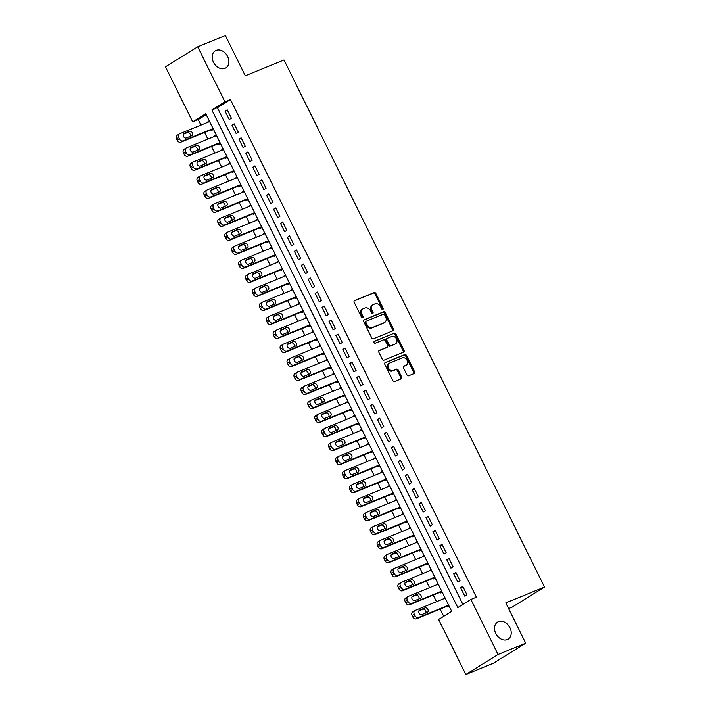 <?xml version="1.0" encoding="UTF-8"?>
<svg xmlns="http://www.w3.org/2000/svg" width="710" height="710" viewBox="0 0 710 710"><rect width="100%" height="100%" fill="white"/><g stroke="black" fill="none" stroke-linecap="round" stroke-linejoin="round"><path stroke-width="1.06" d="M382.85 309.391A1.074 0.817 58.2 0 0 383.134 308.122L375.909 293.505A1.544 1.163 58.2 0 0 374.143 292.573L354.601 300.561A1.544 1.163 58.2 0 0 354.192 302.38L361.417 316.997A1.074 0.817 58.2 0 0 362.943 316.376L362.002 314.486A4.926 3.728 58.2 0 1 362.881 308.877A4.926 3.728 58.2 0 1 363.307 308.664L364.931 307.998A4.926 3.728 58.2 0 1 370.584 310.98L371.516 312.87A1.074 0.817 58.2 0 0 373.034 312.249L372.102 310.359A4.926 3.728 58.2 0 1 372.981 304.75A4.926 3.728 58.2 0 1 373.398 304.537L375.031 303.871A4.926 3.728 58.2 0 1 380.675 306.853L381.616 308.743A1.074 0.817 58.2 0 0 382.85 309.391M382.379 309.418A1.074 0.817 58.2 0 0 382.264 308.664L375.04 294.046A1.544 1.163 58.2 0 0 373.274 293.115L354.175 300.916M362.189 317.672A1.074 0.817 58.2 0 0 362.073 316.917L361.133 315.027L362.002 314.486M372.288 313.545A1.074 0.817 58.2 0 0 372.164 312.791L371.232 310.9L372.102 310.359M498.447 621.64A10.046 7.606 58.2 0 0 497.577 622.084A10.046 7.606 58.2 0 0 496.095 634.074A10.046 7.606 58.2 0 0 507.313 639.586A10.046 7.606 58.2 0 0 508.174 639.142A10.046 7.606 58.2 0 0 509.665 627.152A10.046 7.606 58.2 0 0 498.447 621.64M216.124 50.401A10.046 7.606 58.2 0 0 215.254 50.845A10.046 7.606 58.2 0 0 213.772 62.835A10.046 7.606 58.2 0 0 224.99 68.346A10.046 7.606 58.2 0 0 225.851 67.903A10.046 7.606 58.2 0 0 227.333 55.912A10.046 7.606 58.2 0 0 216.124 50.401M406.919 374.853A1.544 1.163 58.2 0 0 408.685 375.785L414.161 373.549A1.544 1.163 58.2 0 0 414.569 371.729L406.546 355.488A1.544 1.163 58.2 0 0 404.78 354.556L385.237 362.544A1.544 1.163 58.2 0 0 384.829 364.363L392.852 380.604A1.544 1.163 58.2 0 0 394.618 381.536L401.248 378.829A1.544 1.163 58.2 0 0 401.647 377.01L398.212 370.061A1.544 1.163 58.2 0 0 396.446 369.129L393.162 370.469A4.118 3.115 58.2 0 1 388.565 368.206A4.118 3.115 58.2 0 1 389.169 363.289A4.118 3.115 58.2 0 1 389.524 363.112L402.392 357.849A4.118 3.115 58.2 0 1 406.99 360.112A4.118 3.115 58.2 0 1 406.386 365.029A4.118 3.115 58.2 0 1 406.031 365.206L403.883 366.085A1.544 1.163 58.2 0 0 403.484 367.904L406.919 374.853M197.726 46.807L225.372 35.5L245.296 75.801L284.009 59.977L544.508 587.055L505.795 602.879L525.711 643.18L498.056 654.487L465.831 674.5L438.638 619.475L451.702 611.363L205.749 113.724L192.685 121.836L165.492 66.82L197.726 46.807L224.919 101.823L211.846 109.935L457.799 607.582L470.863 599.471L498.056 654.487M470.863 599.471L476.392 597.208L230.448 99.56L224.919 101.823M393.012 330.753A1.544 1.163 58.2 0 0 393.42 328.934L385.397 312.693A1.544 1.163 58.2 0 0 383.631 311.761L364.088 319.757A1.544 1.163 58.2 0 0 363.68 321.577L371.703 337.809A1.544 1.163 58.2 0 0 373.469 338.741L393.012 330.753M395.967 334.09L403.999 350.332A1.544 1.163 58.2 0 1 403.591 352.151L384.048 360.139A1.544 1.163 58.2 0 1 382.282 359.207L378.847 352.258A1.544 1.163 58.2 0 1 379.255 350.438L387.181 347.199A1.544 1.163 58.2 0 0 387.58 345.38L385.308 340.764A1.544 1.163 58.2 0 0 383.542 339.833L375.288 343.205A1.074 0.817 58.2 0 1 374.339 341.279L394.201 333.159A1.544 1.163 58.2 0 1 395.967 334.09L395.097 334.632L403.12 350.873L403.999 350.332M443.368 598.894L445.019 597.838M447.016 606.287L447.362 606.988L449.031 605.958M436.437 584.88L438.088 583.824M440.093 592.273L440.44 592.974L442.099 591.936M429.506 570.858L431.165 569.802M433.162 578.251L433.508 578.952L435.177 577.922M422.583 556.844L424.234 555.788M426.231 564.237L426.586 564.938L428.245 563.9M415.652 542.822L417.302 541.765M419.308 550.215L419.654 550.916L421.314 549.886M408.72 528.808L410.38 527.752M412.377 536.201L412.723 536.902L414.392 535.864M401.798 514.785L403.449 513.729M405.454 522.178L405.8 522.879L407.46 521.85M394.866 500.772L396.517 499.716M398.523 508.165L398.869 508.866L400.529 507.828M387.944 486.749L389.595 485.693M391.592 494.142L391.938 494.843L393.606 493.814M381.013 472.736L382.663 471.68M384.669 480.129L385.015 480.83L386.675 479.791M374.081 458.713L375.732 457.657M377.738 466.106L378.084 466.807L379.752 465.778M367.159 444.7L368.809 443.643M370.806 452.092L371.152 452.794L372.821 451.755M360.227 430.677L361.878 429.621M363.884 438.07L364.23 438.771L365.89 437.742M353.296 416.663L354.956 415.607M356.952 424.056L357.299 424.757L358.967 423.719M346.373 402.641L348.024 401.585M350.021 410.034L350.367 410.735L352.036 409.705M339.442 388.627L341.093 387.571M343.099 396.02L343.445 396.721L345.104 395.683M332.511 374.605L334.17 373.549M336.167 381.998L336.513 382.699L338.182 381.669M325.588 360.591L327.239 359.535M329.245 367.984L329.591 368.685L331.25 367.647M318.657 346.569L320.308 345.513M322.313 353.962L322.659 354.663L324.319 353.633M311.734 332.555L313.385 331.499M315.382 339.948L315.728 340.649L317.397 339.611M304.803 318.533L306.454 317.476M308.459 325.925L308.806 326.627L310.465 325.597M297.872 304.51L299.522 303.463M301.528 311.912L301.874 312.613L303.534 311.575M290.949 290.496L292.6 289.44M294.597 297.889L294.943 298.59L296.611 297.561M284.018 276.474L285.668 275.427M287.674 283.876L288.02 284.577L289.68 283.538M277.086 262.46L278.746 261.404M280.743 269.853L281.089 270.554L282.757 269.525M270.164 248.438L271.815 247.382M273.811 255.84L274.158 256.541L275.826 255.502M263.233 234.424L264.883 233.368M266.889 241.817L267.235 242.518L268.895 241.489M256.301 220.402L257.961 219.346M259.958 227.803L260.304 228.505L261.972 227.466M249.379 206.388L251.029 205.332M253.035 213.781L253.381 214.482L255.041 213.453M242.447 192.366L244.098 191.309M246.104 199.767L246.45 200.468L248.109 199.43M235.525 178.352L237.175 177.296M239.172 185.745L239.518 186.446L241.187 185.416M228.593 164.329L230.244 163.273M232.25 171.731L232.596 172.423L234.256 171.394M221.662 150.316L223.313 149.26M225.318 157.709L225.665 158.41L227.324 157.38M214.739 136.293L216.39 135.237M218.387 143.695L218.733 144.387L220.402 143.358M231.407 118.206L227.253 109.793L225.07 111.142L229.232 119.555L231.407 118.206M238.338 132.22L234.176 123.815L232.001 125.164L236.155 133.578L238.338 132.22M245.261 146.242L241.107 137.829L238.924 139.178L243.086 147.591L245.261 146.242M252.192 160.256L248.03 151.851L245.855 153.2L250.009 161.614L252.192 160.256M259.114 174.278L254.961 165.865L252.787 167.214L256.94 175.627L259.114 174.278M266.046 188.292L261.892 179.887L259.709 181.236L263.871 189.65L266.046 188.292M272.977 202.315L268.815 193.901L266.64 195.25L270.794 203.663L272.977 202.315M279.9 216.328L275.746 207.923L273.572 209.273L277.725 217.686L279.9 216.328M286.831 230.351L282.678 221.937L280.494 223.286L284.657 231.7L286.831 230.351M293.762 244.364L289.6 235.96L287.426 237.309L291.579 245.722L293.762 244.364M300.685 258.387L296.531 249.973L294.357 251.322L298.511 259.736L300.685 258.387M307.616 272.4L303.463 263.996L301.28 265.345L305.442 273.758L307.616 272.4M314.548 286.423L310.385 278.009L308.211 279.358L312.364 287.772L314.548 286.423M321.47 300.436L317.317 292.032L315.133 293.381L319.296 301.794L321.47 300.436M328.402 314.459L324.239 306.045L322.065 307.394L326.218 315.808L328.402 314.459M335.324 328.473L331.171 320.068L328.996 321.417L333.15 329.83L335.324 328.473M342.255 342.495L338.102 334.082L335.919 335.431L340.081 343.844L342.255 342.495M349.187 356.509L345.024 348.104L342.85 349.453L347.004 357.867L349.187 356.509M356.109 370.531L351.956 362.118L349.781 363.467L353.935 371.88L356.109 370.531M363.041 384.545L358.887 376.14L356.704 377.489L360.866 385.903L363.041 384.545M369.972 398.567L365.81 390.154L363.635 391.512L367.789 399.916L369.972 398.567M376.895 412.581L372.741 404.176L370.567 405.525L374.72 413.939L376.895 412.581M383.826 426.603L379.673 418.19L377.489 419.548L381.652 427.952L383.826 426.603M390.757 440.617L386.595 432.212L384.421 433.561L388.574 441.975L390.757 440.617M397.68 454.64L393.526 446.226L391.352 447.584L395.505 455.989L397.68 454.64M404.611 468.653L400.449 460.249L398.274 461.598L402.437 470.011L404.611 468.653M411.543 482.676L407.38 474.262L405.206 475.62L409.359 484.025L411.543 482.676M418.465 496.689L414.312 488.285L412.128 489.634L416.291 498.047L418.465 496.689M425.396 510.712L421.234 502.298L419.06 503.656L423.213 512.061L425.396 510.712M432.319 524.726L428.165 516.321L425.991 517.67L430.145 526.083L432.319 524.726M439.25 538.748L435.097 530.334L432.914 531.692L437.076 540.097L439.25 538.748M446.182 552.762L442.019 544.357L439.845 545.706L443.998 554.12L446.182 552.762M453.104 566.784L448.951 558.371L446.776 559.728L450.93 568.133L453.104 566.784M460.036 580.798L455.882 572.393L453.699 573.742L457.861 582.156L460.036 580.798M230.448 99.56L217.384 107.68L462.884 604.423M460.63 587.765L464.784 596.169L466.967 594.82L462.805 586.407L460.63 587.765L463 586.797M206.202 114.621L198.223 119.573L200.939 125.084M204.595 132.477L207.87 139.107M211.527 146.5L214.802 153.12M218.449 160.513L221.724 167.143M225.381 174.536L228.655 181.156M232.312 188.549L235.587 195.179M239.234 202.572L242.509 209.193M246.166 216.585L249.441 223.215M253.097 230.608L256.363 237.229M260.02 244.622L263.295 251.251M266.951 258.644L270.226 265.265M273.874 272.658L277.148 279.287M280.805 286.68L284.08 293.301M287.736 300.694L291.011 307.323M294.659 314.716L297.934 321.337M301.59 328.73L304.865 335.36M308.522 342.752L311.796 349.373M315.444 356.766L318.719 363.396M322.375 370.789L325.65 377.409M329.307 384.802L332.582 391.432M336.229 398.825L339.504 405.445M343.161 412.838L346.436 419.468M350.092 426.861L353.358 433.482M357.015 440.874L360.289 447.504M363.946 454.897L367.221 461.518M370.868 468.911L374.143 475.54M377.8 482.933L381.075 489.554M384.731 496.947L388.006 503.576M391.654 510.969L394.929 517.59M398.585 524.983L401.86 531.612M405.517 539.005L408.791 545.626M412.439 553.019L415.714 559.649M419.37 567.041L422.645 573.662M426.302 581.055L429.568 587.685M433.224 595.078L436.499 601.698M440.156 609.091L443.723 616.324M209.317 120.931L207.808 122.28M211.465 129.673L211.811 130.374L213.47 129.344M214.58 135.983L216.239 134.944M221.511 149.996L223.171 148.967M228.434 164.019L230.102 162.98M235.365 178.032L237.025 177.003M242.296 192.055L243.956 191.017M249.219 206.069L250.887 205.039M256.15 220.091L257.81 219.053M263.073 234.105L264.741 233.075M270.004 248.127L271.673 247.089M276.935 262.141L278.595 261.111M283.858 276.163L285.526 275.125M290.789 290.177L292.449 289.147M297.721 304.2L299.38 303.161M304.643 318.213L306.312 317.184M311.575 332.236L313.234 331.197M318.506 346.249L320.166 345.22M325.428 360.272L327.097 359.233M332.36 374.285L334.019 373.256M339.282 388.308L340.951 387.269M346.214 402.321L347.882 401.292M353.145 416.344L354.805 415.306M360.068 430.358L361.736 429.328M366.999 444.38L368.659 443.342M373.93 458.394L375.59 457.364M380.853 472.416L382.521 471.378M387.784 486.43L389.444 485.4M394.716 500.452L396.375 499.414M401.638 514.466L403.307 513.436M408.57 528.489L410.229 527.45M415.501 542.502L417.161 541.473M422.423 556.525L424.092 555.486M429.355 570.538L431.014 569.509M436.277 584.561L437.946 583.522M443.209 598.574L444.877 597.545M508.6 608.568L512.274 607.068L544.508 587.055M525.711 643.18L493.485 663.193L465.831 674.5M198.223 119.573L192.685 121.836M217.384 107.68L211.846 109.935M207.648 121.96L209.459 121.224M225.07 111.142L227.44 110.174M232.001 125.164L234.371 124.197M238.924 139.178L241.293 138.21M245.855 153.2L248.225 152.233M252.787 167.214L255.147 166.246M259.709 181.236L262.079 180.269M266.64 195.25L269.01 194.283M273.572 209.273L275.933 208.305M280.494 223.286L282.864 222.319M287.426 237.309L289.795 236.341M294.357 251.322L296.718 250.355M301.28 265.345L303.649 264.377M308.211 279.358L310.581 278.391M315.133 293.381L317.503 292.413M322.065 307.394L324.435 306.427M328.996 321.417L331.366 320.45M335.919 335.431L338.288 334.463M342.85 349.453L345.22 348.486M349.781 363.467L352.142 362.499M356.704 377.489L359.074 376.522M363.635 391.512L366.005 390.536M370.567 405.525L372.927 404.558M377.489 419.548L379.859 418.572M384.421 433.561L386.79 432.594M391.352 447.584L393.713 446.608M398.274 461.598L400.644 460.63M405.206 475.62L407.575 474.644M412.128 489.634L414.498 488.666M419.06 503.656L421.429 502.68M425.991 517.67L428.352 516.702M432.914 531.692L435.283 530.716M439.845 545.706L442.215 544.739M446.776 559.728L449.137 558.761M453.699 573.742L456.068 572.775M372.981 304.75L372.102 305.291A4.926 3.728 58.2 0 0 371.232 310.9M362.881 308.877L362.011 309.418A4.926 3.728 58.2 0 0 361.133 315.027M392.568 330.94A1.544 1.163 58.2 0 0 392.55 329.476L384.527 313.234A1.544 1.163 58.2 0 0 382.761 312.302L363.662 320.112M384.625 314.832A1.074 0.817 58.2 0 0 383.391 314.175L366.236 321.195A1.074 0.817 58.2 0 0 365.952 322.464L366.937 324.461A4.926 3.728 58.2 0 0 372.59 327.443L384.314 322.651A4.926 3.728 58.2 0 0 384.731 322.438A4.926 3.728 58.2 0 0 385.61 316.829L384.625 314.832M366.058 321.302L365.366 321.736A1.074 0.817 58.2 0 0 365.082 323.006L365.952 322.464M384.731 322.438L383.861 322.979A4.926 3.728 58.2 0 1 383.444 323.192L371.712 327.984A4.926 3.728 58.2 0 1 366.067 325.002L365.082 323.006M403.138 352.329A1.544 1.163 58.2 0 0 403.12 350.873M378.829 350.793L386.311 347.74A1.544 1.163 58.2 0 0 386.559 347.58M374.001 341.608L394.201 333.159M395.399 343.835A4.118 3.115 58.2 0 0 395.754 343.658A4.118 3.115 58.2 0 0 396.366 338.732A4.118 3.115 58.2 0 0 391.76 336.478L387.234 338.324A1.544 1.163 58.2 0 0 386.826 340.143L389.107 344.758A1.544 1.163 58.2 0 0 390.873 345.69L394.529 344.377A4.118 3.115 58.2 0 0 394.884 344.199L395.754 343.658M386.977 338.484L386.355 338.865A1.544 1.163 58.2 0 0 385.956 340.685L386.826 340.143M394.529 344.377L389.994 346.231A1.544 1.163 58.2 0 1 388.228 345.3L385.956 340.685M395.097 334.632A1.544 1.163 58.2 0 0 393.331 333.7M406.386 365.029L405.517 365.57A4.118 3.115 58.2 0 1 405.161 365.748L403.466 366.44M388.654 363.644A4.118 3.115 58.2 0 0 388.299 363.831A4.118 3.115 58.2 0 0 387.695 368.747A4.118 3.115 58.2 0 0 392.293 371.01L393.162 370.469M400.795 379.007A1.544 1.163 58.2 0 0 400.777 377.551L397.343 370.602A1.544 1.163 58.2 0 0 395.577 369.67L392.293 371.01M413.717 373.726A1.544 1.163 58.2 0 0 413.699 372.271L405.676 356.029A1.544 1.163 58.2 0 0 403.91 355.098L384.811 362.908M213.08 128.546L183.002 140.846A3.142 2.378 58.2 0 1 179.399 138.947L178.707 137.545A3.142 2.378 58.2 0 1 179.266 133.977A3.142 2.378 58.2 0 1 179.541 133.835L209.619 121.543M213.266 128.936L180.819 142.195A3.142 2.378 -121.8 0 1 177.225 140.296L176.533 138.894A3.142 2.378 -121.8 0 1 177.092 135.326L179.266 133.977M190.289 136.347A2.512 1.899 58.2 0 0 189.748 133.542A2.512 1.899 58.2 0 0 187.271 132.655L183.34 134.261M186.357 137.953L191.665 135.787A2.512 1.899 58.2 0 0 191.886 135.672A2.512 1.899 58.2 0 0 192.259 132.681A2.512 1.899 58.2 0 0 189.455 131.297L184.138 133.471A2.512 1.899 58.2 0 0 183.925 133.578A2.512 1.899 58.2 0 0 183.553 136.577A2.512 1.899 58.2 0 0 186.357 137.953M220.011 142.568L189.925 154.86A3.142 2.378 58.2 0 1 186.331 152.961L185.638 151.558A3.142 2.378 58.2 0 1 186.197 147.991A3.142 2.378 58.2 0 1 186.464 147.857L216.541 135.557M220.198 142.95L187.751 156.218A3.142 2.378 -121.8 0 1 184.156 154.319L183.464 152.916A3.142 2.378 -121.8 0 1 184.014 149.34L186.197 147.991M197.22 150.369A2.512 1.899 58.2 0 0 196.679 147.565A2.512 1.899 58.2 0 0 194.203 146.668L190.271 148.275M193.289 151.976L198.596 149.801A2.512 1.899 58.2 0 0 198.809 149.695A2.512 1.899 58.2 0 0 199.182 146.695A2.512 1.899 58.2 0 0 196.377 145.319L191.07 147.485A2.512 1.899 58.2 0 0 190.857 147.6A2.512 1.899 58.2 0 0 190.484 150.6A2.512 1.899 58.2 0 0 193.289 151.976M226.934 156.582L196.856 168.882A3.142 2.378 58.2 0 1 193.262 166.983L192.57 165.581A3.142 2.378 58.2 0 1 193.12 162.013A3.142 2.378 58.2 0 1 193.395 161.871L223.472 149.579M227.129 156.972L194.682 170.231A3.142 2.378 -121.8 0 1 191.079 168.332L190.387 166.93A3.142 2.378 -121.8 0 1 190.946 163.362L193.12 162.013M204.152 164.383A2.512 1.899 58.2 0 0 203.61 161.578A2.512 1.899 58.2 0 0 201.134 160.691L197.202 162.297M200.22 165.989L205.527 163.824A2.512 1.899 58.2 0 0 205.74 163.708A2.512 1.899 58.2 0 0 206.113 160.717A2.512 1.899 58.2 0 0 203.309 159.333L198.001 161.507A2.512 1.899 58.2 0 0 197.779 161.614A2.512 1.899 58.2 0 0 197.415 164.613A2.512 1.899 58.2 0 0 200.22 165.989M233.865 170.604L203.788 182.896A3.142 2.378 58.2 0 1 200.184 180.997L199.492 179.595A3.142 2.378 58.2 0 1 200.051 176.027A3.142 2.378 58.2 0 1 200.318 175.894L230.404 163.593M234.052 170.986L201.604 184.254A3.142 2.378 -121.8 0 1 198.01 182.355L197.318 180.952A3.142 2.378 -121.8 0 1 197.877 177.376L200.051 176.027M211.074 178.405A2.512 1.899 58.2 0 0 210.533 175.601A2.512 1.899 58.2 0 0 208.057 174.704L204.125 176.311M207.142 180.012L212.45 177.837A2.512 1.899 58.2 0 0 212.672 177.731A2.512 1.899 58.2 0 0 213.044 174.731A2.512 1.899 58.2 0 0 210.24 173.355L204.924 175.521A2.512 1.899 58.2 0 0 204.711 175.636A2.512 1.899 58.2 0 0 204.338 178.636A2.512 1.899 58.2 0 0 207.142 180.012M240.796 184.618L210.71 196.918A3.142 2.378 58.2 0 1 207.116 195.019L206.424 193.617A3.142 2.378 58.2 0 1 206.983 190.049A3.142 2.378 58.2 0 1 207.249 189.907L237.326 177.615M240.983 185.008L208.536 198.267A3.142 2.378 -121.8 0 1 204.941 196.368L204.249 194.966A3.142 2.378 -121.8 0 1 204.799 191.398L206.983 190.049M218.005 192.419A2.512 1.899 58.2 0 0 217.464 189.614A2.512 1.899 58.2 0 0 214.988 188.727L211.056 190.333M214.074 194.025L219.381 191.86A2.512 1.899 58.2 0 0 219.594 191.744A2.512 1.899 58.2 0 0 219.967 188.754A2.512 1.899 58.2 0 0 217.162 187.369L211.855 189.543A2.512 1.899 58.2 0 0 211.642 189.65A2.512 1.899 58.2 0 0 211.269 192.65A2.512 1.899 58.2 0 0 214.074 194.025M247.719 198.64L217.642 210.932A3.142 2.378 58.2 0 1 214.047 209.033L213.355 207.631A3.142 2.378 58.2 0 1 213.905 204.063A3.142 2.378 58.2 0 1 214.18 203.93L244.258 191.629M247.914 199.022L215.467 212.29A3.142 2.378 -121.8 0 1 211.864 210.391L211.172 208.988A3.142 2.378 -121.8 0 1 211.731 205.412L213.905 204.063M224.937 206.441A2.512 1.899 58.2 0 0 224.395 203.637A2.512 1.899 58.2 0 0 221.919 202.74L217.979 204.347M220.996 208.048L226.312 205.873A2.512 1.899 58.2 0 0 226.525 205.767A2.512 1.899 58.2 0 0 226.898 202.767A2.512 1.899 58.2 0 0 224.094 201.391L218.786 203.557A2.512 1.899 58.2 0 0 218.565 203.672A2.512 1.899 58.2 0 0 218.192 206.672A2.512 1.899 58.2 0 0 220.996 208.048M254.65 212.654L224.573 224.955A3.142 2.378 58.2 0 1 220.97 223.055L220.277 221.653A3.142 2.378 58.2 0 1 220.837 218.085A3.142 2.378 58.2 0 1 221.103 217.943L251.189 205.651M254.837 213.044L222.39 226.304A3.142 2.378 -121.8 0 1 218.795 224.404L218.103 223.002A3.142 2.378 -121.8 0 1 218.662 219.434L220.837 218.085M231.859 220.455A2.512 1.899 58.2 0 0 231.318 217.65A2.512 1.899 58.2 0 0 228.842 216.763L224.91 218.369M227.928 222.061L233.235 219.896A2.512 1.899 58.2 0 0 233.457 219.78A2.512 1.899 58.2 0 0 233.821 216.79A2.512 1.899 58.2 0 0 231.016 215.405L225.709 217.579A2.512 1.899 58.2 0 0 225.496 217.686A2.512 1.899 58.2 0 0 225.123 220.686A2.512 1.899 58.2 0 0 227.928 222.061M261.582 226.676L231.495 238.968A3.142 2.378 58.2 0 1 227.901 237.069L227.209 235.667A3.142 2.378 58.2 0 1 227.768 232.099A3.142 2.378 58.2 0 1 228.034 231.966L258.112 219.665M261.768 227.058L229.321 240.326A3.142 2.378 -121.8 0 1 225.727 238.427L225.034 237.025A3.142 2.378 -121.8 0 1 225.585 233.448L227.768 232.099M238.791 234.477A2.512 1.899 58.2 0 0 238.249 231.673A2.512 1.899 58.2 0 0 235.773 230.777L231.842 232.383M234.859 236.084L240.166 233.909A2.512 1.899 58.2 0 0 240.379 233.803A2.512 1.899 58.2 0 0 240.752 230.803A2.512 1.899 58.2 0 0 237.948 229.428L232.64 231.593A2.512 1.899 58.2 0 0 232.427 231.708A2.512 1.899 58.2 0 0 232.055 234.708A2.512 1.899 58.2 0 0 234.859 236.084M268.504 240.69L238.427 252.991A3.142 2.378 58.2 0 1 234.833 251.091L234.14 249.689A3.142 2.378 58.2 0 1 234.69 246.121A3.142 2.378 58.2 0 1 234.966 245.98L265.043 233.688M268.7 241.08L236.252 254.34A3.142 2.378 -121.8 0 1 232.649 252.44L231.957 251.038A3.142 2.378 -121.8 0 1 232.516 247.47L234.69 246.121M245.713 248.491A2.512 1.899 58.2 0 0 245.172 245.687A2.512 1.899 58.2 0 0 242.696 244.799L238.764 246.405M241.782 250.097L247.098 247.932A2.512 1.899 58.2 0 0 247.311 247.817A2.512 1.899 58.2 0 0 247.683 244.826A2.512 1.899 58.2 0 0 244.879 243.441L239.572 245.616A2.512 1.899 58.2 0 0 239.35 245.722A2.512 1.899 58.2 0 0 238.977 248.722A2.512 1.899 58.2 0 0 241.782 250.097M275.436 254.712L245.358 267.004A3.142 2.378 58.2 0 1 241.755 265.105L241.063 263.703A3.142 2.378 58.2 0 1 241.622 260.135A3.142 2.378 58.2 0 1 241.888 260.002L271.974 247.701M275.622 255.094L243.175 268.362A3.142 2.378 -121.8 0 1 239.581 266.463L238.888 265.061A3.142 2.378 -121.8 0 1 239.447 261.484L241.622 260.135M252.645 262.514A2.512 1.899 58.2 0 0 252.103 259.709A2.512 1.899 58.2 0 0 249.627 258.813L245.695 260.419M248.713 264.12L254.02 261.946A2.512 1.899 58.2 0 0 254.242 261.839A2.512 1.899 58.2 0 0 254.606 258.839A2.512 1.899 58.2 0 0 251.802 257.464L246.494 259.629A2.512 1.899 58.2 0 0 246.281 259.745A2.512 1.899 58.2 0 0 245.908 262.744A2.512 1.899 58.2 0 0 248.713 264.12M282.358 268.726L252.281 281.027A3.142 2.378 58.2 0 1 248.686 279.128L247.994 277.725A3.142 2.378 58.2 0 1 248.553 274.158A3.142 2.378 58.2 0 1 248.82 274.016L278.897 261.724M282.553 269.117L250.106 282.376A3.142 2.378 -121.8 0 1 246.512 280.477L245.811 279.074A3.142 2.378 -121.8 0 1 246.37 275.507L248.553 274.158M259.576 276.527A2.512 1.899 58.2 0 0 259.035 273.732A2.512 1.899 58.2 0 0 256.558 272.835L252.627 274.442M255.644 278.134L260.952 275.968A2.512 1.899 58.2 0 0 261.165 275.853A2.512 1.899 58.2 0 0 261.537 272.862A2.512 1.899 58.2 0 0 258.733 271.477L253.426 273.652A2.512 1.899 58.2 0 0 253.213 273.758A2.512 1.899 58.2 0 0 252.84 276.758A2.512 1.899 58.2 0 0 255.644 278.134M289.289 282.749L259.212 295.041A3.142 2.378 58.2 0 1 255.618 293.141L254.917 291.739A3.142 2.378 58.2 0 1 255.476 288.171A3.142 2.378 58.2 0 1 255.751 288.038L285.828 275.737M289.485 283.13L257.038 296.398A3.142 2.378 -121.8 0 1 253.434 294.499L252.742 293.097A3.142 2.378 -121.8 0 1 253.301 289.52L255.476 288.171M266.498 290.55A2.512 1.899 58.2 0 0 265.957 287.745A2.512 1.899 58.2 0 0 263.481 286.849L259.549 288.455M262.567 292.156L267.874 289.982A2.512 1.899 58.2 0 0 268.096 289.875A2.512 1.899 58.2 0 0 268.469 286.875A2.512 1.899 58.2 0 0 265.664 285.5L260.348 287.665A2.512 1.899 58.2 0 0 260.135 287.781A2.512 1.899 58.2 0 0 259.762 290.78A2.512 1.899 58.2 0 0 262.567 292.156M296.221 296.762L266.143 309.063A3.142 2.378 58.2 0 1 262.54 307.164L261.848 305.761A3.142 2.378 58.2 0 1 262.407 302.194A3.142 2.378 58.2 0 1 262.673 302.052L292.751 289.76M296.407 297.153L263.96 310.412A3.142 2.378 -121.8 0 1 260.366 308.513L259.674 307.111A3.142 2.378 -121.8 0 1 260.224 303.543L262.407 302.194M273.43 304.563A2.512 1.899 58.2 0 0 272.889 301.768A2.512 1.899 58.2 0 0 270.412 300.871L266.481 302.478M269.498 306.17L274.805 304.004A2.512 1.899 58.2 0 0 275.018 303.889A2.512 1.899 58.2 0 0 275.391 300.898A2.512 1.899 58.2 0 0 272.587 299.514L267.279 301.688A2.512 1.899 58.2 0 0 267.067 301.794A2.512 1.899 58.2 0 0 266.694 304.794A2.512 1.899 58.2 0 0 269.498 306.17M303.143 310.785L273.066 323.077A3.142 2.378 58.2 0 1 269.472 321.177L268.779 319.775A3.142 2.378 58.2 0 1 269.33 316.207A3.142 2.378 58.2 0 1 269.605 316.074L299.682 303.773M303.339 311.166L270.892 324.435A3.142 2.378 -121.8 0 1 267.288 322.535L266.596 321.133A3.142 2.378 -121.8 0 1 267.155 317.565L269.33 316.207M280.361 318.586A2.512 1.899 58.2 0 0 279.82 315.781A2.512 1.899 58.2 0 0 277.344 314.885L273.412 316.491M276.43 320.192L281.737 318.018A2.512 1.899 58.2 0 0 281.95 317.911A2.512 1.899 58.2 0 0 282.323 314.912A2.512 1.899 58.2 0 0 279.518 313.536L274.211 315.702A2.512 1.899 58.2 0 0 273.989 315.817A2.512 1.899 58.2 0 0 273.625 318.817A2.512 1.899 58.2 0 0 276.43 320.192M310.075 324.798L279.997 337.099A3.142 2.378 58.2 0 1 276.394 335.2L275.702 333.798A3.142 2.378 58.2 0 1 276.261 330.23A3.142 2.378 58.2 0 1 276.527 330.088L306.613 317.796M310.261 325.189L277.814 338.448A3.142 2.378 -121.8 0 1 274.22 336.549L273.527 335.147A3.142 2.378 -121.8 0 1 274.087 331.579L276.261 330.23M287.284 332.599A2.512 1.899 58.2 0 0 286.742 329.804A2.512 1.899 58.2 0 0 284.266 328.908L280.335 330.514M283.352 334.206L288.659 332.04A2.512 1.899 58.2 0 0 288.881 331.925A2.512 1.899 58.2 0 0 289.254 328.934A2.512 1.899 58.2 0 0 286.45 327.55L281.133 329.724A2.512 1.899 58.2 0 0 280.92 329.83A2.512 1.899 58.2 0 0 280.548 332.83A2.512 1.899 58.2 0 0 283.352 334.206M317.006 338.821L286.92 351.113A3.142 2.378 58.2 0 1 283.325 349.214L282.633 347.811A3.142 2.378 58.2 0 1 283.192 344.243A3.142 2.378 58.2 0 1 283.459 344.11L313.536 331.81M317.192 339.202L284.745 352.471A3.142 2.378 -121.8 0 1 281.151 350.571L280.459 349.169A3.142 2.378 -121.8 0 1 281.009 345.601L283.192 344.243M294.215 346.622A2.512 1.899 58.2 0 0 293.674 343.817A2.512 1.899 58.2 0 0 291.198 342.921L287.266 344.527M290.283 348.228L295.591 346.054A2.512 1.899 58.2 0 0 295.804 345.947A2.512 1.899 58.2 0 0 296.177 342.948A2.512 1.899 58.2 0 0 293.372 341.572L288.065 343.738A2.512 1.899 58.2 0 0 287.852 343.853A2.512 1.899 58.2 0 0 287.479 346.853A2.512 1.899 58.2 0 0 290.283 348.228M323.929 352.834L293.851 365.135A3.142 2.378 58.2 0 1 290.257 363.236L289.565 361.834A3.142 2.378 58.2 0 1 290.115 358.266A3.142 2.378 58.2 0 1 290.39 358.124L320.467 345.832M324.124 353.225L291.677 366.484A3.142 2.378 -121.8 0 1 288.074 364.585L287.381 363.183A3.142 2.378 -121.8 0 1 287.94 359.615L290.115 358.266M301.147 360.636A2.512 1.899 58.2 0 0 300.605 357.84A2.512 1.899 58.2 0 0 298.129 356.944L294.188 358.55M297.206 362.242L302.522 360.077A2.512 1.899 58.2 0 0 302.735 359.961A2.512 1.899 58.2 0 0 303.108 356.97A2.512 1.899 58.2 0 0 300.303 355.586L294.996 357.76A2.512 1.899 58.2 0 0 294.774 357.867A2.512 1.899 58.2 0 0 294.41 360.866A2.512 1.899 58.2 0 0 297.206 362.242M330.86 366.857L300.783 379.149A3.142 2.378 58.2 0 1 297.179 377.25L296.487 375.847A3.142 2.378 58.2 0 1 297.046 372.28A3.142 2.378 58.2 0 1 297.312 372.147L327.399 359.846M331.046 367.239L298.599 380.507A3.142 2.378 -121.8 0 1 295.005 378.608L294.313 377.205A3.142 2.378 -121.8 0 1 294.872 373.637L297.046 372.28M308.069 374.658A2.512 1.899 58.2 0 0 307.528 371.854A2.512 1.899 58.2 0 0 305.052 370.957L301.12 372.564M304.137 376.264L309.445 374.09A2.512 1.899 58.2 0 0 309.666 373.984A2.512 1.899 58.2 0 0 310.03 370.984A2.512 1.899 58.2 0 0 307.235 369.608L301.919 371.774A2.512 1.899 58.2 0 0 301.706 371.889A2.512 1.899 58.2 0 0 301.333 374.889A2.512 1.899 58.2 0 0 304.137 376.264M337.791 380.871L307.705 393.171A3.142 2.378 58.2 0 1 304.111 391.272L303.418 389.87A3.142 2.378 58.2 0 1 303.978 386.302A3.142 2.378 58.2 0 1 304.244 386.16L334.321 373.868M337.978 381.261L305.531 394.52A3.142 2.378 -121.8 0 1 301.936 392.621L301.244 391.219A3.142 2.378 -121.8 0 1 301.794 387.651L303.978 386.302M315 388.672A2.512 1.899 58.2 0 0 314.459 385.876A2.512 1.899 58.2 0 0 311.983 384.98L308.051 386.586M311.069 390.278L316.376 388.113A2.512 1.899 58.2 0 0 316.589 387.997A2.512 1.899 58.2 0 0 316.962 385.006A2.512 1.899 58.2 0 0 314.157 383.622L308.85 385.796A2.512 1.899 58.2 0 0 308.637 385.903A2.512 1.899 58.2 0 0 308.264 388.902A2.512 1.899 58.2 0 0 311.069 390.278M344.714 394.893L314.636 407.185A3.142 2.378 58.2 0 1 311.042 405.286L310.35 403.883A3.142 2.378 58.2 0 1 310.9 400.316A3.142 2.378 58.2 0 1 311.175 400.183L341.253 387.882M344.909 395.275L312.462 408.543A3.142 2.378 -121.8 0 1 308.859 406.644L308.167 405.241A3.142 2.378 -121.8 0 1 308.726 401.674L310.9 400.316M321.923 402.694A2.512 1.899 58.2 0 0 321.381 399.89A2.512 1.899 58.2 0 0 318.905 398.993L314.974 400.6M317.991 404.301L323.307 402.126A2.512 1.899 58.2 0 0 323.52 402.02A2.512 1.899 58.2 0 0 323.893 399.02A2.512 1.899 58.2 0 0 321.089 397.644L315.781 399.81A2.512 1.899 58.2 0 0 315.56 399.925A2.512 1.899 58.2 0 0 315.187 402.925A2.512 1.899 58.2 0 0 317.991 404.301M351.645 408.907L321.568 421.207A3.142 2.378 58.2 0 1 317.965 419.308L317.272 417.906A3.142 2.378 58.2 0 1 317.832 414.338A3.142 2.378 58.2 0 1 318.098 414.196L348.184 401.904M351.832 409.297L319.385 422.556A3.142 2.378 -121.8 0 1 315.79 420.657L315.098 419.255A3.142 2.378 -121.8 0 1 315.657 415.687L317.832 414.338M328.854 416.708A2.512 1.899 58.2 0 0 328.313 413.912A2.512 1.899 58.2 0 0 325.837 413.016L321.905 414.622M324.923 418.314L330.23 416.149A2.512 1.899 58.2 0 0 330.452 416.033A2.512 1.899 58.2 0 0 330.816 413.042A2.512 1.899 58.2 0 0 328.011 411.658L322.704 413.832A2.512 1.899 58.2 0 0 322.491 413.939A2.512 1.899 58.2 0 0 322.118 416.939A2.512 1.899 58.2 0 0 324.923 418.314M358.577 422.929L328.49 435.221A3.142 2.378 58.2 0 1 324.896 433.322L324.204 431.92A3.142 2.378 58.2 0 1 324.763 428.352A3.142 2.378 58.2 0 1 325.029 428.219L355.106 415.918M358.763 423.311L326.316 436.579A3.142 2.378 -121.8 0 1 322.722 434.68L322.02 433.277A3.142 2.378 -121.8 0 1 322.58 429.71L324.763 428.352M335.786 430.73A2.512 1.899 58.2 0 0 335.244 427.926A2.512 1.899 58.2 0 0 332.768 427.029L328.836 428.636M331.854 432.337L337.161 430.162A2.512 1.899 58.2 0 0 337.374 430.056A2.512 1.899 58.2 0 0 337.747 427.056A2.512 1.899 58.2 0 0 334.942 425.68L329.635 427.846A2.512 1.899 58.2 0 0 329.422 427.961A2.512 1.899 58.2 0 0 329.049 430.961A2.512 1.899 58.2 0 0 331.854 432.337M365.499 436.943L335.422 449.244A3.142 2.378 58.2 0 1 331.827 447.344L331.126 445.942A3.142 2.378 58.2 0 1 331.685 442.374A3.142 2.378 58.2 0 1 331.961 442.232L362.038 429.94M365.694 437.333L333.247 450.593A3.142 2.378 -121.8 0 1 329.644 448.693L328.952 447.291A3.142 2.378 -121.8 0 1 329.511 443.723L331.685 442.374M342.708 444.744A2.512 1.899 58.2 0 0 342.167 441.948A2.512 1.899 58.2 0 0 339.691 441.052L335.759 442.658M338.776 446.35L344.093 444.185A2.512 1.899 58.2 0 0 344.306 444.07A2.512 1.899 58.2 0 0 344.678 441.079A2.512 1.899 58.2 0 0 341.874 439.694L336.567 441.868A2.512 1.899 58.2 0 0 336.345 441.975A2.512 1.899 58.2 0 0 335.972 444.975A2.512 1.899 58.2 0 0 338.776 446.35M372.43 450.965L342.353 463.257A3.142 2.378 58.2 0 1 338.75 461.358L338.058 459.956A3.142 2.378 58.2 0 1 338.617 456.388A3.142 2.378 58.2 0 1 338.883 456.255L368.96 443.954M372.617 451.347L340.17 464.615A3.142 2.378 -121.8 0 1 336.575 462.716L335.883 461.314A3.142 2.378 -121.8 0 1 336.433 457.746L338.617 456.388M349.639 458.766A2.512 1.899 58.2 0 0 349.098 455.962A2.512 1.899 58.2 0 0 346.622 455.066L342.69 456.672M345.708 460.373L351.015 458.198A2.512 1.899 58.2 0 0 351.228 458.092A2.512 1.899 58.2 0 0 351.601 455.092A2.512 1.899 58.2 0 0 348.796 453.717L343.489 455.882A2.512 1.899 58.2 0 0 343.276 455.997A2.512 1.899 58.2 0 0 342.903 458.997A2.512 1.899 58.2 0 0 345.708 460.373M379.353 464.979L349.276 477.28A3.142 2.378 58.2 0 1 345.681 475.38L344.989 473.978A3.142 2.378 58.2 0 1 345.539 470.41A3.142 2.378 58.2 0 1 345.814 470.268L375.892 457.977M379.548 465.37L347.101 478.629A3.142 2.378 -121.8 0 1 343.498 476.729L342.806 475.327A3.142 2.378 -121.8 0 1 343.365 471.759L345.539 470.41M356.571 472.78A2.512 1.899 58.2 0 0 356.029 469.984A2.512 1.899 58.2 0 0 353.553 469.088L349.622 470.695M352.639 474.386L357.946 472.221A2.512 1.899 58.2 0 0 358.159 472.106A2.512 1.899 58.2 0 0 358.532 469.115A2.512 1.899 58.2 0 0 355.728 467.73L350.42 469.905A2.512 1.899 58.2 0 0 350.199 470.011A2.512 1.899 58.2 0 0 349.835 473.011A2.512 1.899 58.2 0 0 352.639 474.386M386.284 479.002L356.207 491.293A3.142 2.378 58.2 0 1 352.604 489.394L351.911 487.992A3.142 2.378 58.2 0 1 352.471 484.424A3.142 2.378 58.2 0 1 352.746 484.291L382.823 471.99M386.471 479.383L354.024 492.651A3.142 2.378 -121.8 0 1 350.429 490.752L349.737 489.35A3.142 2.378 -121.8 0 1 350.296 485.782L352.471 484.424M363.493 486.803A2.512 1.899 58.2 0 0 362.952 483.998A2.512 1.899 58.2 0 0 360.476 483.102L356.544 484.708M359.562 488.409L364.869 486.235A2.512 1.899 58.2 0 0 365.091 486.128A2.512 1.899 58.2 0 0 365.464 483.128A2.512 1.899 58.2 0 0 362.659 481.753L357.343 483.918A2.512 1.899 58.2 0 0 357.13 484.034A2.512 1.899 58.2 0 0 356.757 487.033A2.512 1.899 58.2 0 0 359.562 488.409M393.216 493.015L363.13 505.316A3.142 2.378 58.2 0 1 359.535 503.417L358.843 502.014A3.142 2.378 58.2 0 1 359.402 498.447A3.142 2.378 58.2 0 1 359.668 498.305L389.746 486.013M393.402 493.406L360.955 506.665A3.142 2.378 -121.8 0 1 357.361 504.766L356.668 503.363A3.142 2.378 -121.8 0 1 357.219 499.796L359.402 498.447M370.425 500.816A2.512 1.899 58.2 0 0 369.883 498.021A2.512 1.899 58.2 0 0 367.407 497.124L363.476 498.731M366.493 502.423L371.8 500.257A2.512 1.899 58.2 0 0 372.013 500.142A2.512 1.899 58.2 0 0 372.386 497.151A2.512 1.899 58.2 0 0 369.582 495.766L364.274 497.941A2.512 1.899 58.2 0 0 364.061 498.047A2.512 1.899 58.2 0 0 363.689 501.047A2.512 1.899 58.2 0 0 366.493 502.423M400.138 507.038L370.061 519.329A3.142 2.378 58.2 0 1 366.466 517.43L365.774 516.028A3.142 2.378 58.2 0 1 366.325 512.46A3.142 2.378 58.2 0 1 366.6 512.327L396.677 500.026M400.333 507.419L367.886 520.687A3.142 2.378 -121.8 0 1 364.283 518.788L363.591 517.386A3.142 2.378 -121.8 0 1 364.15 513.818L366.325 512.46M377.356 514.839A2.512 1.899 58.2 0 0 376.815 512.034A2.512 1.899 58.2 0 0 374.339 511.138L370.398 512.744M373.424 516.445L378.732 514.271A2.512 1.899 58.2 0 0 378.945 514.164A2.512 1.899 58.2 0 0 379.317 511.165A2.512 1.899 58.2 0 0 376.513 509.789L371.206 511.954A2.512 1.899 58.2 0 0 370.984 512.07A2.512 1.899 58.2 0 0 370.62 515.069A2.512 1.899 58.2 0 0 373.424 516.445M407.07 521.051L376.992 533.352A3.142 2.378 58.2 0 1 373.389 531.453L372.697 530.05A3.142 2.378 58.2 0 1 373.256 526.483A3.142 2.378 58.2 0 1 373.522 526.341L403.608 514.049M407.256 521.442L374.809 534.701A3.142 2.378 -121.8 0 1 371.215 532.802L370.522 531.399A3.142 2.378 -121.8 0 1 371.082 527.832L373.256 526.483M384.279 528.852A2.512 1.899 58.2 0 0 383.737 526.057A2.512 1.899 58.2 0 0 381.261 525.16L377.329 526.767M380.347 530.459L385.654 528.293A2.512 1.899 58.2 0 0 385.876 528.178A2.512 1.899 58.2 0 0 386.249 525.187A2.512 1.899 58.2 0 0 383.444 523.803L378.128 525.977A2.512 1.899 58.2 0 0 377.915 526.083A2.512 1.899 58.2 0 0 377.542 529.083A2.512 1.899 58.2 0 0 380.347 530.459M414.001 535.074L383.915 547.366A3.142 2.378 58.2 0 1 380.32 545.466L379.628 544.064A3.142 2.378 58.2 0 1 380.187 540.496A3.142 2.378 58.2 0 1 380.453 540.363L410.531 528.062M414.187 535.455L381.74 548.723A3.142 2.378 -121.8 0 1 378.146 546.824L377.454 545.422A3.142 2.378 -121.8 0 1 378.004 541.854L380.187 540.496M391.21 542.875A2.512 1.899 58.2 0 0 390.669 540.07A2.512 1.899 58.2 0 0 388.192 539.174L384.261 540.78M387.278 544.481L392.586 542.307A2.512 1.899 58.2 0 0 392.799 542.2A2.512 1.899 58.2 0 0 393.171 539.201A2.512 1.899 58.2 0 0 390.367 537.825L385.06 539.99A2.512 1.899 58.2 0 0 384.847 540.106A2.512 1.899 58.2 0 0 384.474 543.106A2.512 1.899 58.2 0 0 387.278 544.481M420.923 549.087L390.846 561.388A3.142 2.378 58.2 0 1 387.252 559.489L386.559 558.087A3.142 2.378 58.2 0 1 387.11 554.519A3.142 2.378 58.2 0 1 387.385 554.377L417.462 542.085M421.119 549.478L388.672 562.737A3.142 2.378 -121.8 0 1 385.068 560.838L384.376 559.436A3.142 2.378 -121.8 0 1 384.935 555.868L387.11 554.519M398.141 556.889A2.512 1.899 58.2 0 0 397.591 554.093A2.512 1.899 58.2 0 0 395.115 553.197L391.183 554.803M394.201 558.495L399.517 556.329A2.512 1.899 58.2 0 0 399.73 556.214A2.512 1.899 58.2 0 0 400.103 553.223A2.512 1.899 58.2 0 0 397.298 551.839L391.991 554.013A2.512 1.899 58.2 0 0 391.769 554.12A2.512 1.899 58.2 0 0 391.396 557.119A2.512 1.899 58.2 0 0 394.201 558.495M427.855 563.11L397.777 575.402A3.142 2.378 58.2 0 1 394.174 573.503L393.482 572.109A3.142 2.378 58.2 0 1 394.041 568.533A3.142 2.378 58.2 0 1 394.307 568.399L424.394 556.099M428.041 563.491L395.594 576.76A3.142 2.378 -121.8 0 1 392 574.86L391.308 573.458A3.142 2.378 -121.8 0 1 391.867 569.89L394.041 568.533M405.064 570.911A2.512 1.899 58.2 0 0 404.522 568.106A2.512 1.899 58.2 0 0 402.046 567.21L398.115 568.816M401.132 572.517L406.439 570.343A2.512 1.899 58.2 0 0 406.661 570.236A2.512 1.899 58.2 0 0 407.025 567.237A2.512 1.899 58.2 0 0 404.221 565.861L398.913 568.027A2.512 1.899 58.2 0 0 398.7 568.142A2.512 1.899 58.2 0 0 398.328 571.142A2.512 1.899 58.2 0 0 401.132 572.517M434.786 577.132L404.7 589.424A3.142 2.378 58.2 0 1 401.106 587.525L400.413 586.123A3.142 2.378 58.2 0 1 400.972 582.555A3.142 2.378 58.2 0 1 401.239 582.413L431.316 570.121M434.973 577.514L402.526 590.773A3.142 2.378 -121.8 0 1 398.931 588.874L398.239 587.472A3.142 2.378 -121.8 0 1 398.789 583.904L400.972 582.555M411.995 584.925A2.512 1.899 58.2 0 0 411.454 582.129A2.512 1.899 58.2 0 0 408.978 581.233L405.046 582.839M408.064 586.531L413.371 584.365A2.512 1.899 58.2 0 0 413.584 584.25A2.512 1.899 58.2 0 0 413.957 581.259A2.512 1.899 58.2 0 0 411.152 579.875L405.845 582.049A2.512 1.899 58.2 0 0 405.632 582.156A2.512 1.899 58.2 0 0 405.259 585.155A2.512 1.899 58.2 0 0 408.064 586.531M441.709 591.146L411.631 603.438A3.142 2.378 58.2 0 1 408.037 601.539L407.345 600.145A3.142 2.378 58.2 0 1 407.895 596.569A3.142 2.378 58.2 0 1 408.17 596.435L438.248 584.135M441.904 591.528L409.457 604.796A3.142 2.378 -121.8 0 1 405.854 602.897L405.161 601.494A3.142 2.378 -121.8 0 1 405.721 597.927L407.895 596.569M418.918 598.947A2.512 1.899 58.2 0 0 418.376 596.143A2.512 1.899 58.2 0 0 415.9 595.246L411.969 596.853M414.986 600.553L420.302 598.379A2.512 1.899 58.2 0 0 420.515 598.273A2.512 1.899 58.2 0 0 420.888 595.273A2.512 1.899 58.2 0 0 418.083 593.897L412.776 596.063A2.512 1.899 58.2 0 0 412.554 596.178A2.512 1.899 58.2 0 0 412.182 599.178A2.512 1.899 58.2 0 0 414.986 600.553M448.64 605.168L418.563 617.46A3.142 2.378 58.2 0 1 414.959 615.561L414.267 614.159A3.142 2.378 58.2 0 1 414.826 610.591A3.142 2.378 58.2 0 1 415.093 610.449L445.179 598.157M448.827 605.55L416.38 618.809A3.142 2.378 -121.8 0 1 412.785 616.91L412.093 615.508A3.142 2.378 -121.8 0 1 412.652 611.94L414.826 610.591M425.849 612.961A2.512 1.899 58.2 0 0 425.308 610.165A2.512 1.899 58.2 0 0 422.832 609.269L418.9 610.875M421.917 614.567L427.225 612.402A2.512 1.899 58.2 0 0 427.447 612.286A2.512 1.899 58.2 0 0 427.81 609.295A2.512 1.899 58.2 0 0 425.006 607.911L419.699 610.085A2.512 1.899 58.2 0 0 419.486 610.192A2.512 1.899 58.2 0 0 419.113 613.191A2.512 1.899 58.2 0 0 421.917 614.567M382.264 308.664L383.134 308.122M362.073 316.917L362.943 316.376M372.164 312.791L373.034 312.249M373.274 293.115L374.143 292.573M375.04 294.046L375.909 293.505M382.761 312.302L383.631 311.761M384.527 313.234L385.397 312.693M392.55 329.476L393.42 328.934M366.067 325.002L366.937 324.461M371.712 327.984L372.59 327.443M383.444 323.192L384.314 322.651M386.311 347.74L387.181 347.199M388.228 345.3L389.107 344.758M389.994 346.231L390.873 345.69M405.161 365.748L406.031 365.206M395.577 369.67L396.446 369.129M397.343 370.602L398.212 370.061M400.777 377.551L401.647 377.01M403.91 355.098L404.78 354.556M405.676 356.029L406.546 355.488M413.699 372.271L414.569 371.729M183.002 140.846L180.819 142.195M178.707 137.545L176.533 138.894M179.399 138.947L177.225 140.296M187.271 132.655L189.455 131.297M189.925 154.86L187.751 156.218M185.638 151.558L183.464 152.916M186.331 152.961L184.156 154.319M194.203 146.668L196.377 145.319M196.856 168.882L194.682 170.231M192.57 165.581L190.387 166.93M193.262 166.983L191.079 168.332M201.134 160.691L203.309 159.333M203.788 182.896L201.604 184.254M199.492 179.595L197.318 180.952M200.184 180.997L198.01 182.355M208.057 174.704L210.24 173.355M210.71 196.918L208.536 198.267M206.424 193.617L204.249 194.966M207.116 195.019L204.941 196.368M214.988 188.727L217.162 187.369M217.642 210.932L215.467 212.29M213.355 207.631L211.172 208.988M214.047 209.033L211.864 210.391M221.919 202.74L224.094 201.391M224.573 224.955L222.39 226.304M220.277 221.653L218.103 223.002M220.97 223.055L218.795 224.404M228.842 216.763L231.016 215.405M231.495 238.968L229.321 240.326M227.209 235.667L225.034 237.025M227.901 237.069L225.727 238.427M235.773 230.777L237.948 229.428M238.427 252.991L236.252 254.34M234.14 249.689L231.957 251.038M234.833 251.091L232.649 252.44M242.696 244.799L244.879 243.441M245.358 267.004L243.175 268.362M241.063 263.703L238.888 265.061M241.755 265.105L239.581 266.463M249.627 258.813L251.802 257.464M252.281 281.027L250.106 282.376M247.994 277.725L245.811 279.074M248.686 279.128L246.512 280.477M256.558 272.835L258.733 271.477M259.212 295.041L257.038 296.398M254.917 291.739L252.742 293.097M255.618 293.141L253.434 294.499M263.481 286.849L265.664 285.5M266.143 309.063L263.96 310.412M261.848 305.761L259.674 307.111M262.54 307.164L260.366 308.513M270.412 300.871L272.587 299.514M273.066 323.077L270.892 324.435M268.779 319.775L266.596 321.133M269.472 321.177L267.288 322.535M277.344 314.885L279.518 313.536M279.997 337.099L277.814 338.448M275.702 333.798L273.527 335.147M276.394 335.2L274.22 336.549M284.266 328.908L286.45 327.55M286.92 351.113L284.745 352.471M282.633 347.811L280.459 349.169M283.325 349.214L281.151 350.571M291.198 342.921L293.372 341.572M293.851 365.135L291.677 366.484M289.565 361.834L287.381 363.183M290.257 363.236L288.074 364.585M298.129 356.944L300.303 355.586M300.783 379.149L298.599 380.507M296.487 375.847L294.313 377.205M297.179 377.25L295.005 378.608M305.052 370.957L307.235 369.608M307.705 393.171L305.531 394.52M303.418 389.87L301.244 391.219M304.111 391.272L301.936 392.621M311.983 384.98L314.157 383.622M314.636 407.185L312.462 408.543M310.35 403.883L308.167 405.241M311.042 405.286L308.859 406.644M318.905 398.993L321.089 397.644M321.568 421.207L319.385 422.556M317.272 417.906L315.098 419.255M317.965 419.308L315.79 420.657M325.837 413.016L328.011 411.658M328.49 435.221L326.316 436.579M324.204 431.92L322.02 433.277M324.896 433.322L322.722 434.68M332.768 427.029L334.942 425.68M335.422 449.244L333.247 450.593M331.126 445.942L328.952 447.291M331.827 447.344L329.644 448.693M339.691 441.052L341.874 439.694M342.353 463.257L340.17 464.615M338.058 459.956L335.883 461.314M338.75 461.358L336.575 462.716M346.622 455.066L348.796 453.717M349.276 477.28L347.101 478.629M344.989 473.978L342.806 475.327M345.681 475.38L343.498 476.729M353.553 469.088L355.728 467.73M356.207 491.293L354.024 492.651M351.911 487.992L349.737 489.35M352.604 489.394L350.429 490.752M360.476 483.102L362.659 481.753M363.13 505.316L360.955 506.665M358.843 502.014L356.668 503.363M359.535 503.417L357.361 504.766M367.407 497.124L369.582 495.766M370.061 519.329L367.886 520.687M365.774 516.028L363.591 517.386M366.466 517.43L364.283 518.788M374.339 511.138L376.513 509.789M376.992 533.352L374.809 534.701M372.697 530.05L370.522 531.399M373.389 531.453L371.215 532.802M381.261 525.16L383.444 523.803M383.915 547.366L381.74 548.723M379.628 544.064L377.454 545.422M380.32 545.466L378.146 546.824M388.192 539.174L390.367 537.825M390.846 561.388L388.672 562.737M386.559 558.087L384.376 559.436M387.252 559.489L385.068 560.838M395.115 553.197L397.298 551.839M397.777 575.402L395.594 576.76M393.482 572.109L391.308 573.458M394.174 573.503L392 574.86M402.046 567.21L404.221 565.861M404.7 589.424L402.526 590.773M400.413 586.123L398.239 587.472M401.106 587.525L398.931 588.874M408.978 581.233L411.152 579.875M411.631 603.438L409.457 604.796M407.345 600.145L405.161 601.494M408.037 601.539L405.854 602.897M415.9 595.246L418.083 593.897M418.563 617.46L416.38 618.809M414.267 614.159L412.093 615.508M414.959 615.561L412.785 616.91M422.832 609.269L425.006 607.911M365.268 321.781L366.138 321.239M386.435 347.669L387.314 347.128M386.231 338.936L387.101 338.395M388.299 363.831L389.169 363.289"/></g></svg>
